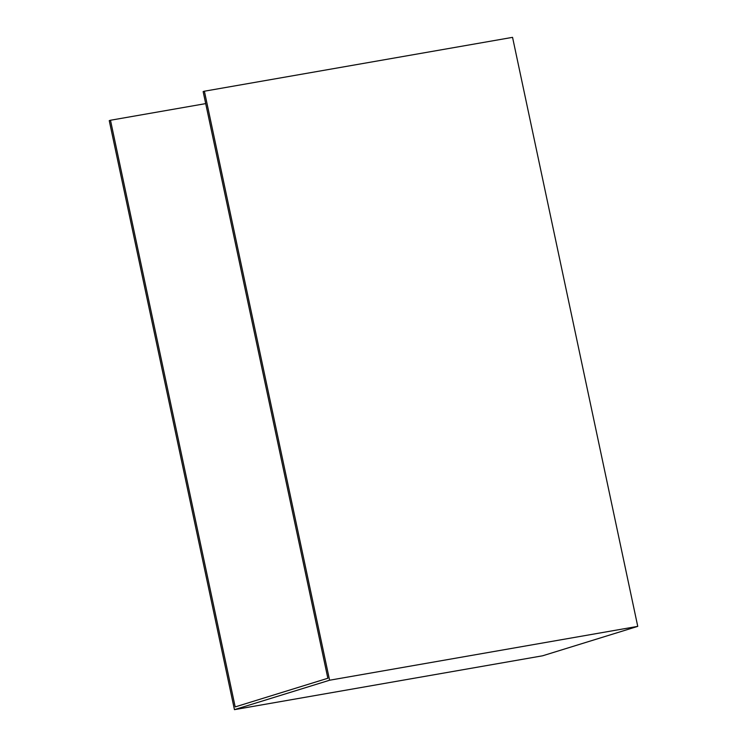 <?xml version="1.0" encoding="UTF-8"?>
<svg xmlns="http://www.w3.org/2000/svg" width="747" height="747" viewBox="0 0 747 747"><rect width="100%" height="100%" fill="white"/><g stroke="black" fill="none" stroke-linecap="round" stroke-linejoin="round"><path stroke-width="1.12" d="M204.389 91.209L329.586 680.228L234.446 709.65L542.611 655.791L637.751 626.369L512.554 37.35L204.389 91.209L203.147 91.592L327.849 678.257L235.184 706.914L110.481 120.248L205.705 103.609M234.446 709.65L109.249 120.631L110.481 120.248M637.751 626.369L329.586 680.228"/></g></svg>
